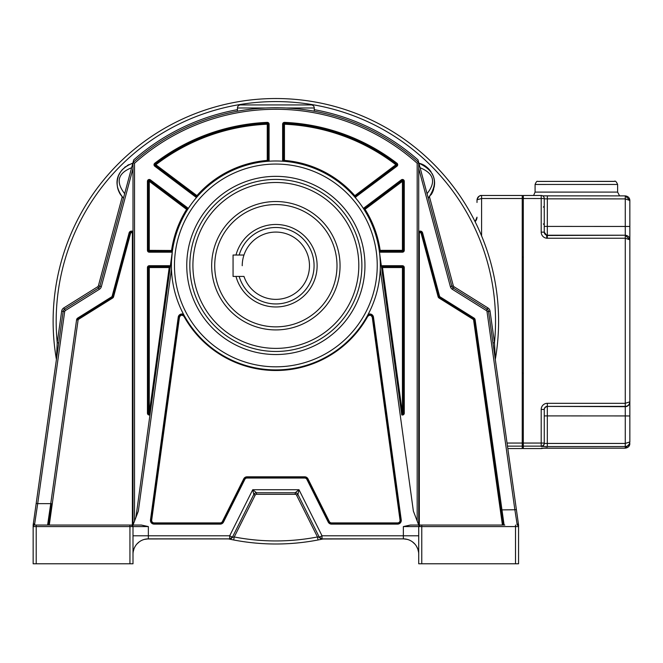 <?xml version="1.0" encoding="UTF-8"?>
<svg xmlns="http://www.w3.org/2000/svg" width="663" height="663" viewBox="0 0 663 663"><rect width="100%" height="100%" fill="white"/><g stroke="black" fill="none" stroke-linecap="round" stroke-linejoin="round"><path stroke-width="0.99" d="M243.976 255.023A33.622 33.622 0 0 1 309.48 265.722A33.622 33.622 0 0 0 243.976 255.023L233.061 255.023L233.061 276.421L243.976 276.421A33.622 33.622 0 0 0 309.48 265.722A33.622 33.622 0 0 1 243.976 276.421M239.169 255.023A38.214 38.214 0 0 1 314.071 265.722A38.214 38.214 0 0 1 239.169 276.421M235.995 276.421A41.272 41.272 0 0 0 317.121 265.722A41.272 41.272 0 0 0 235.995 255.023M214.721 265.722A61.137 61.137 0 0 1 275.858 204.577A61.137 61.137 0 0 1 336.995 265.722A61.137 61.137 0 0 1 275.858 326.859A61.137 61.137 0 0 1 214.721 265.722M381.714 538.87L322.79 539.002A222.735 222.735 0 0 1 322.707 539.019M323.552 538.87L318.041 539.972A222.735 222.735 0 0 1 233.666 539.972L229.854 539.201L232.696 537.312L230.749 538.779L229.207 539.06M502.43 525.046L503.051 525.046L500.921 509.888L503.051 525.046L504.104 525.046L475.131 319.798L473.614 320.014L502.43 525.046L410.372 525.046L403.353 526.571L403.353 535.795L418.718 535.795L418.718 554.235A15.365 15.365 0 0 0 403.353 538.87L403.353 535.795L322.027 535.795L322.019 538.87L323.387 538.87L321.862 539.201L319.019 537.312L322.019 538.87L403.527 538.87M322.69 538.87L323.387 538.87A222.735 222.735 0 0 1 322.898 538.978M228.743 538.961A222.735 222.735 0 0 1 228.627 538.936L229.108 539.036M230.749 538.779L228.975 539.011A222.735 222.735 0 0 0 229.953 539.218M321.754 539.218A222.735 222.735 0 0 0 322.044 539.16L318.049 539.972L317.469 536.964A219.677 219.677 0 0 1 234.246 536.964L232.696 537.312L229.688 535.795L229.696 538.87L229.025 538.87M56.405 359.363A222.735 222.735 0 0 1 56.38 359.23A222.735 222.735 0 0 1 256.805 99.342A222.735 222.735 0 0 1 495.336 283.292A222.735 222.735 0 0 0 256.805 99.342A222.735 222.735 0 0 0 53.123 321.265A222.735 222.735 0 0 1 256.805 99.342A222.735 222.735 0 0 1 495.311 359.363A222.735 222.735 0 0 0 498.593 321.265A222.735 222.735 0 0 1 495.336 359.23L494.482 342.738L490.048 311.187A4.583 4.583 0 0 0 487.935 307.939L453.989 286.723A1.525 1.525 41.8 0 1 453.318 285.819L429.491 196.878L428.986 197.441A20.735 20.735 0 0 0 429.491 196.878M146.788 538.953L228.462 538.903A222.735 222.735 0 0 0 228.636 538.936M228.321 538.87L228.801 538.969A222.735 222.735 0 0 0 228.843 538.986M232.183 539.674A222.735 222.735 0 0 0 232.879 539.815M318.828 539.815A222.735 222.735 0 0 0 320.469 539.483M132.998 554.235A15.365 15.365 0 0 1 148.355 538.87L229.696 538.87A3.058 3.058 0 0 0 232.431 537.179L253.78 494.474L252.727 489.717L229.688 535.795L148.355 535.795L148.355 538.87A15.365 15.365 0 0 0 132.998 554.235L132.998 554.177M48.001 525.046L34.691 525.046L34.675 523.845L33.15 525.154L33.15 526.571A1.525 1.525 -167.5 0 1 34.675 525.046L36.208 525.046L36.208 526.571L33.15 526.571L33.15 525.154L33.15 563.774L132.998 563.774L132.998 535.795L148.355 535.795L148.355 526.571L141.335 525.046L131.473 525.046A1.525 1.525 -90 0 1 132.998 526.571L129.94 526.571L129.94 525.046L131.473 525.046L132.998 526.571L131.473 525.046M237.453 109.668A215.052 215.052 0 0 0 133.719 159.891L132.998 162.576L132.998 525.046L138.343 511.107L171.468 269.12M183.891 314.966L183.585 314.411A3.671 3.671 0 0 0 178.239 317.154L150.476 519.958A3.671 3.671 0 0 0 154.106 524.118L220.199 524.118A3.671 3.671 0 0 0 223.481 522.096L244.838 479.39A2.445 2.445 0 0 1 247.026 478.04L304.69 478.04A2.445 2.445 0 0 1 306.878 479.39L328.226 522.096A3.671 3.671 0 0 0 331.508 524.118L397.601 524.118A3.671 3.671 0 0 0 401.239 519.958L373.476 317.154A3.671 3.671 0 0 0 368.122 314.411A104.456 104.456 0 0 0 380.247 269.12L413.372 511.107L418.718 525.046L419.323 525.046L419.323 233.533A0.92 0.92 0 0 1 421.129 233.301L438.135 296.775A2.138 2.138 0 0 0 439.072 298.035L473.191 319.359A0.92 0.92 0 0 1 473.614 320.014M36.208 525.046L129.94 525.046L49.277 525.046L78.093 320.014A0.92 0.92 0 0 1 78.516 319.359L112.644 298.035A2.138 2.138 0 0 0 113.572 296.775L130.586 233.301A0.92 0.92 0 0 1 132.385 233.533L132.385 525.046M33.167 524.905L33.167 524.939A1.525 1.525 0 0 0 33.15 525.154L33.15 526.571A1.525 1.525 -167.5 0 1 34.675 525.046L49.277 525.046M48.532 525.046L51.034 508.173M132.998 552.428L132.998 545.21M132.998 553.29L132.998 553.912M33.15 526.571L33.432 525.684M51.523 504.709L48.664 525.046L51.648 503.772L50.744 503.648L47.603 525.046M138.526 525.046L137.407 525.046M133.205 551.732L134.059 548.616M134.713 547.174L135.385 546.005M136.968 543.917L139.28 541.837M141.037 540.726L141.625 540.428M144.194 539.442L148.222 538.87M133.064 552.793L133.006 553.638M145.388 539.16L144.41 539.359M146.092 539.036L146.913 538.936M145.338 539.168L145.877 539.069M146.067 539.044L147.169 538.92M147.932 538.878L146.921 538.936M144.484 539.367L145.611 539.118M122.199 196.853A20.735 20.735 0 0 0 122.224 196.878L98.389 285.819A1.525 1.525 -39.8 0 1 97.726 286.723L63.772 307.939A4.583 4.583 0 0 0 61.659 311.187L57.225 342.738L56.421 359.47L36.183 503.432L37.7 503.648L64.692 311.61A1.525 1.525 109.4 0 1 65.397 310.533L99.342 289.317A4.583 4.583 0 0 0 101.348 286.615L132.998 168.477L132.998 231.627A2.445 2.445 0 0 0 129.103 232.904L112.097 296.378A0.613 0.613 94.6 0 1 111.832 296.742L77.704 318.066A2.445 2.445 0 0 0 76.585 319.798L50.744 503.648L37.7 503.648L34.675 523.845A1.525 1.301 -172 0 0 33.167 524.939L63.176 311.403A3.058 3.058 109.4 0 1 64.584 309.231L98.538 288.015A3.058 3.058 0 0 0 99.864 286.217L132.998 162.576L134.523 163.255L134.523 521.06M58.742 342.945L57.225 342.738A219.677 219.677 0 0 1 314.105 104.936A219.677 219.677 0 0 1 494.482 342.738L492.974 342.945L495.336 359.23A222.735 222.735 0 0 0 495.336 283.292M501.303 512.615L501.526 514.231M502.198 519.005L502.803 523.306M418.61 552.445L418.544 551.931M417.789 548.981L416.439 546.188M414.897 544.099L412.427 541.837M410.14 540.453L409.527 540.163M407.405 539.409L403.618 538.87M418.718 545.235L418.718 550.207M421.767 563.774L421.767 526.571L418.718 526.571L418.718 563.774L518.565 563.774L518.565 526.571L518.565 563.774M518.565 526.439L518.565 525.154L518.565 526.571L421.767 526.571L421.767 525.046L504.808 525.046M497.872 488.175L490.703 437.207M418.718 168.477L450.368 286.615A4.583 4.583 0 0 0 452.365 289.317L486.319 310.533A1.525 1.525 148.9 0 1 487.023 311.61L514.869 509.764L500.921 509.888L503.176 525.046M518.532 524.839L488.54 311.403L487.023 311.61M517.38 516.659L516.386 509.549L514.869 509.764L517.032 523.72L518.549 524.955M503.051 525.046L474.219 319.922A1.525 1.525 0 0 0 473.515 318.845L439.395 297.521A1.525 1.525 50.4 0 1 438.732 296.618L421.718 233.144A1.525 1.525 0 0 0 418.718 233.533L418.718 525.046L418.718 162.576L451.843 286.217A3.058 3.058 0 0 0 453.177 288.015L487.131 309.231A3.058 3.058 148.9 0 1 488.54 311.403L490.048 311.187M134.523 163.255A211.994 211.994 0 0 1 417.184 163.255L418.718 162.576L417.997 159.891A215.052 215.052 0 0 0 314.262 109.668M427.047 193.671L428.257 198.187C434.414 190.48 436.08 183.137 433.262 176.159C429.864 168.833 425.074 164.515 418.883 163.214L420.093 167.731C433.934 173.399 436.254 182.052 427.047 193.671L420.093 167.731M286.598 108.011L293.792 108.5M300.712 109.196L305.974 109.876M306.447 109.95L310.723 110.613M311.104 110.671L312.944 110.986M313.384 111.069L314.262 111.227L314.262 107.986A3.058 3.058 0 0 0 311.204 104.928A3.058 3.058 0 0 1 314.262 107.986L286.043 107.986M272.427 107.771L279.272 107.771M282.67 107.854L284.435 107.92M269.037 107.854L269.642 107.837M265.697 107.986L237.453 107.986A3.058 3.058 0 0 1 240.512 104.928A3.058 3.058 0 0 0 237.453 107.986L237.453 111.227L238.324 111.069M238.871 110.97L240.404 110.704M240.984 110.613L245.252 109.95M245.641 109.892L250.987 109.196M257.924 108.5L264.429 108.052M311.204 104.928L240.512 104.928M132.55 163.28A20.735 20.735 0 0 0 131.382 163.637M129.136 164.523A20.735 20.735 0 0 0 128.1 165.046M127.876 165.17A20.735 20.735 0 0 0 127.155 165.584M125.589 166.637A20.735 20.735 0 0 0 124.694 167.333M122.522 169.421A20.735 20.735 0 0 0 118.868 175.107M118.163 176.98A20.735 20.735 0 0 0 117.616 179.06M117.285 181.173A20.735 20.735 0 0 0 117.177 182.839M117.202 184.405A20.735 20.735 0 0 0 117.492 186.925M118.006 189.137A20.735 20.735 0 0 0 118.462 190.521M119.307 192.494A20.735 20.735 0 0 0 120.293 194.251M431.091 194.773A20.735 20.735 0 0 0 433.619 189.419M434.232 186.867A20.735 20.735 0 0 0 434.315 186.378M434.48 184.869A20.735 20.735 0 0 0 432.185 173.714M431.016 171.758A20.735 20.735 0 0 0 423.093 164.78M132.824 163.214C117.674 168.783 111.135 183.212 123.459 198.187L124.669 193.671C115.519 181.836 117.84 173.192 131.614 167.731L132.824 163.214C122.431 167.076 117.21 173.781 117.169 183.319C117.069 188.657 119.158 193.613 123.459 198.187L123.119 197.856A20.735 20.735 0 0 0 123.26 197.988M51.648 503.772L48.664 525.038M35.893 505.529L35.703 506.872M35.703 506.897L35.147 510.808M35.147 510.825L34.012 518.905M33.523 522.378L33.191 524.764M37.7 503.665L37.484 505.015M35.048 521.433L34.932 522.179M34.807 522.991L34.7 523.687M48.921 523.182L51.059 508.007M518.541 524.914L518.143 522.079M517.778 519.452L517.355 516.452M516.742 512.109L517.297 516.038M516.386 509.549L516.079 507.369M414.309 525.046L413.182 525.046M418.718 535.795L418.718 526.571L420.243 525.046A1.525 1.525 90 0 0 418.718 526.571L418.693 526.571M428.257 198.187A20.735 20.735 0 0 0 428.588 197.856L428.257 198.187C438.898 182.831 435.773 171.17 418.883 163.214M98.389 285.819L99.864 286.217A3.058 3.058 -39.8 0 1 98.538 288.015L97.726 286.723M122.721 197.433L122.224 196.878A20.735 20.735 0 0 0 122.713 197.433M132.998 231.627L132.998 233.533A1.525 1.525 0 0 0 129.989 233.144L112.983 296.618A1.525 1.525 94.6 0 1 112.32 297.521L78.193 318.845A1.525 1.525 0 0 0 77.488 319.922L76.585 319.798M130.586 233.301L129.989 233.144A1.525 1.525 0 0 1 132.998 233.533L132.998 525.046M132.998 162.576A213.519 213.519 0 0 1 418.718 162.576A213.519 213.519 0 0 0 132.998 162.576M379.344 251.277L379.451 252.056A1.832 1.832 0 0 0 380.148 252.189L402.433 252.189A1.832 1.832 0 0 0 404.273 250.357L404.273 181.314A1.832 1.832 0 0 0 401.33 179.847L363.987 207.933A1.832 1.832 0 0 0 363.457 208.547L364.31 209.881A104.456 104.456 0 0 1 379.236 250.49L380.148 250.357L380.148 251.277L402.433 251.277L380.148 251.277A0.92 0.92 0 0 1 379.236 250.49L401.745 414.889A1.832 1.832 0 0 0 404.273 413.19L404.273 267.554A1.832 1.832 0 0 0 402.433 265.722L382.501 265.722A1.832 1.832 0 0 0 381.374 266.103L401.745 414.889M363.556 208.696L363.457 208.547A104.456 104.456 0 0 0 355.136 197.433L396.971 166.198A1.832 1.832 0 0 0 396.988 163.28A199.074 199.074 0 0 0 284.535 122.382A1.832 1.832 0 0 0 282.62 124.213L282.62 160.421A1.832 1.832 0 0 0 282.803 161.217L284.377 161.333L284.452 160.421L284.452 124.213L283.54 124.213L283.54 160.421A0.92 0.92 0 0 0 284.377 161.333A104.456 104.456 0 0 1 354.1 196.24L355.136 197.433M149.971 414.889L150.186 413.314A0.92 0.92 0 0 1 149.266 414.11A0.92 0.92 0 0 1 148.355 413.19A0.92 0.92 0 0 0 150.012 413.737A0.92 0.92 0 0 0 150.186 413.314L170.333 266.103A1.832 1.832 0 0 0 169.214 265.722L149.274 265.722A1.832 1.832 0 0 0 147.443 267.554L147.443 413.19A1.832 1.832 0 0 0 149.971 414.889M149.274 265.722L149.274 266.634L169.214 266.634L149.274 266.634A0.92 0.92 0 0 0 148.355 267.554L148.355 413.19L148.355 267.554L147.443 267.554M147.443 413.19L150.186 413.314M170.118 267.678A0.92 0.92 0 0 0 169.214 266.634L169.214 267.554L170.118 267.678A0.92 0.92 0 0 0 169.214 266.634L169.214 265.722M135.94 517.364L172.479 250.49L149.274 250.357L149.274 251.277L171.568 251.277A0.92 0.92 0 0 0 172.479 250.49M171.568 251.277L149.274 251.277L149.274 252.189A1.832 1.832 0 0 1 147.443 250.357L147.443 181.314A1.832 1.832 0 0 1 150.377 179.847L149.83 180.576A0.92 0.92 0 0 0 148.355 181.314L148.355 250.357A0.92 0.92 0 0 0 149.274 251.277A0.92 0.92 0 0 1 148.355 250.357L149.274 250.357L149.274 181.314L186.626 209.392A105.376 105.376 0 0 0 171.568 250.357L171.568 252.189L149.274 252.189M148.628 251.004A0.92 0.92 0 0 1 148.355 250.357L147.443 250.357M187.173 208.663A0.92 0.92 0 0 1 187.397 209.881L186.626 209.392L187.728 207.933A1.832 1.832 0 0 1 188.251 208.547L187.397 209.881A0.92 0.92 0 0 0 187.173 208.663L149.83 180.576L149.274 181.314L147.443 181.314M171.502 260.882L172.363 251.277M379.899 256.191L380.214 260.907M269.095 160.421L268.175 160.421A0.92 0.92 0 0 1 267.33 161.333L267.255 160.421L268.175 160.421L268.175 124.213L268.175 160.421A0.92 0.92 0 0 1 267.33 161.333L268.913 161.217A1.832 1.832 0 0 0 269.095 160.421L269.095 124.213A1.832 1.832 0 0 0 267.181 122.382A199.074 199.074 0 0 0 154.728 163.28A1.832 1.832 0 0 0 154.744 166.198L195.825 197.093A1.832 1.832 0 0 0 196.579 197.433L197.615 196.24L196.928 195.626L155.846 164.739L155.291 165.468L196.381 196.364A0.92 0.92 0 0 0 197.615 196.24M195.825 197.093L196.381 196.364L155.291 165.468L154.744 166.198M269.095 124.213L268.175 124.213A0.92 0.92 0 0 0 267.222 123.293A198.162 198.162 0 0 0 155.283 164.01A0.92 0.92 0 0 0 155.291 165.468A0.92 0.92 0 0 1 155.283 164.01L155.846 164.739A197.243 197.243 0 0 1 267.255 124.213L267.255 160.421A105.376 105.376 0 0 0 196.928 195.626L196.381 196.364M284.377 161.333A104.456 104.456 0 0 1 354.1 196.24A0.92 0.92 0 0 0 355.335 196.364L396.416 165.468A0.92 0.92 0 0 0 396.424 164.01A198.162 198.162 0 0 0 284.493 123.293A0.92 0.92 0 0 0 283.54 124.213L282.62 124.213M363.987 207.933L364.534 208.663A0.92 0.92 0 0 0 364.31 209.881L402.433 181.314L401.886 180.576L364.534 208.663L401.886 180.576L401.33 179.847M404.273 181.314L403.353 181.314L403.353 250.357L403.353 181.314A0.92 0.92 0 0 0 401.886 180.576A0.92 0.92 0 0 1 403.353 181.314L402.433 181.314L402.433 250.357L404.273 250.357M402.433 252.189L402.433 251.277A0.92 0.92 0 0 0 403.353 250.357A0.92 0.92 0 0 1 402.433 251.277L402.433 250.357L380.148 250.357A105.376 105.376 0 0 0 365.089 209.392L364.534 208.663M404.273 267.554L403.353 267.554L403.353 413.19L403.353 267.554A0.92 0.92 0 0 0 402.433 266.634L382.501 266.634L402.433 266.634L402.433 265.722M382.501 265.722L382.501 267.554L381.59 267.678A0.92 0.92 0 0 1 382.501 266.634A0.92 0.92 0 0 0 381.59 267.678M401.529 413.314A0.92 0.92 0 0 0 403.245 413.629A0.92 0.92 0 0 0 403.353 413.19L402.433 413.19L402.433 267.554L382.501 267.554L402.433 413.19L401.529 413.314A0.92 0.92 0 0 0 403.245 413.629A0.92 0.92 0 0 0 403.353 413.19L404.273 413.19M171.402 265.689L171.402 265.44A104.456 104.456 0 0 1 276.421 160.985A104.456 104.456 0 0 1 380.313 265.44L380.313 265.689M304.69 478.04L304.69 477.426L247.026 477.426L304.69 477.426A3.058 3.058 0 0 1 307.425 479.117L328.773 521.822A3.058 3.058 0 0 0 331.508 523.505L397.601 523.505A3.058 3.058 0 0 0 400.634 520.041L372.871 317.237L372.266 317.32L400.029 520.124A2.445 2.445 0 0 1 397.601 522.9L331.508 522.9A2.445 2.445 0 0 1 329.32 521.549L307.972 478.843A3.671 3.671 0 0 0 304.69 476.813L247.026 476.813A3.671 3.671 0 0 0 243.744 478.843L222.387 521.549A2.445 2.445 0 0 1 220.199 522.9L154.106 522.9A2.445 2.445 0 0 1 151.686 520.124L179.449 317.32C180.585 314.884 182.101 314.594 184.007 316.458L184.546 316.16A3.058 3.058 0 0 0 178.844 317.237A3.058 3.058 0 0 1 184.546 316.16L184.206 315.555M368.122 314.411L367.824 314.966M367.509 315.555L367.169 316.16L367.708 316.458C369.606 314.61 371.131 314.9 372.266 317.32M373.476 317.154L372.871 317.237A3.058 3.058 0 0 0 367.169 316.16M244.838 479.39L244.291 479.117L222.934 521.822L244.291 479.117A3.058 3.058 0 0 1 247.026 477.426L247.026 478.04M179.449 317.32L178.844 317.237L151.081 520.041A3.058 3.058 0 0 0 154.106 523.505L220.199 523.505A3.058 3.058 0 0 0 222.934 521.822L223.481 522.096M380.313 265.44A104.456 104.456 0 0 1 275.294 369.896A104.456 104.456 0 0 1 171.41 264.313A104.456 104.456 0 0 1 276.421 160.985A104.456 104.456 0 0 1 380.305 266.576A104.456 104.456 0 0 1 275.294 369.896A104.456 104.456 0 0 1 171.402 265.44M189.833 265.44A86.024 86.024 0 0 0 275.294 351.465A86.024 86.024 0 0 0 361.882 265.44A86.024 86.024 0 0 1 275.294 351.465A86.024 86.024 0 0 1 189.842 264.313A86.024 86.024 0 0 1 276.421 179.424A86.024 86.024 0 0 1 361.874 266.576A86.024 86.024 0 0 1 275.294 351.465A86.024 86.024 0 0 1 189.842 264.313A86.024 86.024 0 0 1 276.421 179.424A86.024 86.024 0 0 1 361.882 265.44M211.663 265.722A64.195 64.195 0 0 0 275.858 329.917A64.195 64.195 0 0 0 340.053 265.722A64.195 64.195 0 0 0 275.858 201.527A64.195 64.195 0 0 0 211.663 265.722M517.032 523.72L517.032 525.046A1.525 1.525 48.6 0 1 518.565 526.571L518.516 526.207M255.073 493.148L253.78 494.474L232.431 537.179A3.058 3.058 0 0 1 229.696 538.87L232.431 537.179L253.78 494.474A3.058 3.058 0 0 1 256.515 492.783L252.727 489.717L298.98 489.717L322.027 535.795L319.284 537.179A3.058 3.058 0 0 0 322.019 538.87A3.058 3.058 0 0 1 319.284 537.179L319.284 537.179A3.058 3.058 0 0 0 322.019 538.87L319.284 537.179L297.927 494.474L298.98 489.717L295.192 492.783A3.058 3.058 0 0 1 297.927 494.474L319.284 537.179L317.469 536.964L296.56 495.162A1.525 1.525 18.5 0 0 295.192 494.316L256.515 494.316A1.525 1.525 141.1 0 0 255.147 495.162L253.78 494.474A3.058 3.058 0 0 1 256.515 492.783L295.192 492.783L296.949 493.338M229.87 539.201L233.666 539.972L234.246 536.964L255.147 495.162M256.515 494.316L256.515 492.783L295.192 492.783L295.192 494.316M405.574 539.027L406.991 539.309M407.198 539.359L406.568 539.21M403.792 538.878L404.654 538.928M407.032 539.317L406.328 539.16M243.976 255.031A33.622 33.622 0 0 0 242.227 265.722M629.842 239.517C629.568 237.072 628.043 235.638 625.267 235.216L629.85 239.815L625.267 238.241L625.267 403.311L629.85 401.828L629.85 441.956C629.444 444.84 627.911 446.365 625.267 446.53L625.267 448.163L629.85 443.564M629.85 240.072L629.85 401.828C629.444 404.712 627.911 406.228 625.267 406.394L625.267 406.668A4.583 4.583 -0 0 0 629.85 402.085M546.9 238.232A6.116 6.116 -0 0 1 541.199 232.133L541.199 195.477A3.058 3.058 180 0 1 544.257 198.535L544.257 232.158A3.058 3.058 -0 0 0 546.552 235.116L546.9 238.232L625.267 238.241L625.267 235.216L547.315 235.489L547.315 226.406L629.85 226.456L629.85 239.815M544.257 198.535A3.058 3.058 0 0 0 541.199 195.477L523.314 195.477L522.858 195.933A0.456 0.456 180 0 1 523.314 195.477L523.314 198.502L544.257 198.535L544.257 226.381L547.315 226.406L547.331 195.875L542.657 195.85L625.267 195.875L629.842 200.168L629.85 226.456M547.315 238.241L547.315 235.216L546.552 235.125L544.257 232.158L541.199 232.133M522.858 198.361L522.858 196.091A0.613 0.613 180 0 0 522.245 195.477L481.587 195.477C478.827 195.718 477.294 197.251 477.004 200.077L477.004 202.472M507.038 443.05L522.858 443.05L522.858 448.097L522.858 445.519A0.613 0.613 180 0 1 522.245 446.133L522.245 195.477L522.858 196.091M544.257 443.414L544.257 409.452L544.257 443.414A3.058 3.058 180 0 1 541.199 446.464L547.315 446.53L547.315 443.439L544.257 443.439M544.257 426.342L544.257 435.45L544.257 426.342M629.85 415.974L625.267 415.933L625.267 443.439L629.85 441.956L629.85 417.582M629.85 403.958L629.85 242.21M629.85 202.074L629.85 200.475L625.267 198.9L625.267 235.216L547.315 235.216A3.058 3.058 -0 0 1 546.552 235.116M547.315 447.749L541.199 448.553A3.058 3.058 -0 0 0 542.657 448.188A3.058 3.058 0 0 1 541.199 448.553L523.314 448.553L522.858 448.097A0.456 0.456 -0 0 0 523.314 448.553L541.199 448.553M535.082 184.463L535.082 192.104L617.618 192.096L617.618 184.455L535.082 184.463C536.16 181.844 537.013 180.833 537.652 181.43L614.344 181.355C615.272 180.593 616.366 181.629 617.626 184.463M547.331 403.311L547.315 406.394L625.267 406.394L625.267 403.311L547.331 403.311A6.116 6.116 -0.5 0 0 541.199 409.427L541.199 443.05L544.257 443.075A3.058 3.058 180 0 1 541.199 446.133L523.314 446.133A0.456 0.456 180 0 1 522.858 445.677M481.587 195.477C479.863 195.137 478.338 196.579 477.012 199.82L481.587 198.502L481.587 195.477L522.245 195.477M148.355 526.571L132.998 526.571L132.998 563.774L132.998 535.795M129.94 563.774L129.94 526.571L36.208 526.571L36.208 563.774M56.38 359.23A222.735 222.735 0 0 1 53.123 321.265M515.507 563.774L515.507 525.046M517.032 525.046A1.525 1.525 48.6 0 1 518.565 526.571L518.565 526.463M419.323 233.533L418.718 233.533M475.131 319.798A2.445 2.445 0 0 0 474.004 318.066L439.884 296.742A0.613 0.613 50.4 0 1 439.61 296.378L422.604 232.904A2.445 2.445 0 0 0 418.718 231.627M473.191 319.359L474.004 318.066M439.884 296.742L439.072 298.035M438.135 296.775L439.61 296.378M422.604 232.904L421.129 233.301M450.368 286.615L453.318 285.819M99.342 289.317L98.538 288.015A3.058 3.058 0 0 0 99.864 286.217L101.348 286.615M486.319 310.533L487.935 307.939M453.989 286.723L452.365 289.317M64.692 311.61L61.659 311.187M63.772 307.939L65.397 310.533M77.704 318.066L78.193 318.845A1.525 1.525 0 0 0 77.488 319.922L78.093 320.014M112.097 296.378L112.983 296.618A1.525 1.525 94.6 0 1 112.32 297.521L111.832 296.742M129.989 233.144L129.103 232.904M417.184 521.06L417.184 163.255M187.728 207.925L150.377 179.847M171.568 252.189A1.832 1.832 0 0 0 172.256 252.056M149.274 267.554L148.355 267.554A0.92 0.92 0 0 1 149.274 266.634L149.274 413.19L169.214 267.554L149.274 267.554M149.83 180.576A0.92 0.92 0 0 0 148.355 181.314M379.236 250.49A104.456 104.456 0 0 0 364.31 209.881M267.181 122.382L267.222 123.293A0.92 0.92 0 0 1 268.175 124.213L267.255 124.213L267.222 123.293A198.162 198.162 0 0 0 155.283 164.01L154.728 163.28M282.62 160.421L284.452 160.421A105.376 105.376 0 0 1 354.788 195.626L355.89 197.093M396.971 166.198L396.416 165.468A0.92 0.92 0 0 0 396.424 164.01A198.162 198.162 0 0 0 284.493 123.293L284.452 124.213A197.243 197.243 0 0 1 395.869 164.739L354.1 196.24A0.92 0.92 0 0 0 355.335 196.364M396.416 165.468L395.869 164.739L396.988 163.28M284.535 122.382L284.493 123.293A0.92 0.92 0 0 0 283.54 124.213M380.148 251.277L380.148 252.189M403.353 267.554L402.433 267.554L402.433 266.634A0.92 0.92 0 0 1 403.353 267.554M397.601 524.118L397.601 523.505A3.058 3.058 0 0 0 400.634 520.041L401.239 519.958M328.226 522.096L328.773 521.822A3.058 3.058 0 0 0 331.508 523.505L331.508 524.118M304.69 476.813L304.69 477.426A3.058 3.058 0 0 1 307.425 479.117L306.878 479.39M243.744 478.843L244.291 479.117A3.058 3.058 0 0 1 247.026 477.426L247.026 476.813M220.199 524.118L220.199 523.505A3.058 3.058 0 0 0 222.934 521.822L222.387 521.549M150.476 519.958L151.081 520.041A3.058 3.058 0 0 0 154.106 523.505L154.106 524.118M178.844 317.237L178.239 317.154M184.007 316.458A105.069 105.069 0 0 0 367.708 316.458M151.081 520.041L151.686 520.124M154.106 522.9L154.106 523.505M220.199 523.505L220.199 522.9M307.972 478.843L307.425 479.117M328.773 521.822L329.32 521.549M331.508 522.9L331.508 523.505M397.601 523.505L397.601 522.9M400.029 520.124L400.634 520.041M377.239 265.44A101.381 101.381 0 0 1 275.858 366.821A101.381 101.381 0 0 1 174.468 265.44A101.381 101.381 0 0 1 275.858 164.059A101.381 101.381 0 0 1 377.239 265.44M364.948 265.44A89.091 89.091 0 0 0 276.438 176.35A89.091 89.091 0 0 0 186.759 265.44A89.091 89.091 0 0 0 275.269 354.531A89.091 89.091 0 0 0 364.948 265.44M192.908 265.44A82.95 82.95 0 0 1 275.858 182.491A82.95 82.95 0 0 1 358.807 265.44A82.95 82.95 0 0 1 275.858 348.39A82.95 82.95 0 0 1 192.908 265.44M132.998 233.533L132.385 233.533M78.193 318.845L78.516 319.359M112.644 298.035L112.32 297.521M112.983 296.618L113.572 296.775M418.718 563.774L418.718 526.571L403.353 526.571M296.56 495.162L297.927 494.474L319.284 537.179M481.587 235.904L481.587 198.502L523.314 198.502L523.314 443.05L541.199 443.05L541.199 446.464M522.858 443.05L523.314 443.05L523.314 448.553M541.199 409.419L544.257 409.452A3.058 3.058 180 0 1 547.315 406.394L625.267 406.668L625.267 415.933L544.257 415.9L544.257 409.726A3.058 3.058 180 0 1 547.315 406.668L547.315 443.439L625.267 443.439L625.267 446.53L547.315 446.53M544.257 443.083A3.058 3.058 0 0 0 544.257 443.075L544.257 409.452M547.331 448.163L625.267 448.163L541.514 448.205M629.842 200.168C629.568 197.731 628.043 196.298 625.267 195.875L547.331 195.875M544.257 198.842L625.267 198.9L625.267 195.875M547.315 435.831L547.315 445.138M614.568 181.405L538.141 181.405M617.618 192.096L619.598 195.875M507.468 446.133L522.245 446.133L522.245 448.553L507.808 448.553L522.245 448.553A0.613 0.613 -0 0 0 522.858 447.948L522.245 448.553M475.073 221.641A6.116 6.116 -0 0 0 477.004 217.174L475.073 221.641M228.578 538.928L229.257 539.069M133.188 551.807L133.744 549.503M134.075 548.591L134.854 546.909M418.577 552.163L417.831 549.105M417.375 547.961L416.654 546.552M49.178 521.391L48.664 525.005M49.882 516.386L50.454 512.267M51.068 507.924L51.648 503.781M33.432 523.049L33.987 519.079M36.183 503.432L36.117 503.938M34.915 512.474L34.658 514.297M33.813 520.314L33.49 522.643M518.226 522.676L517.985 520.952M517.869 520.132L517.695 518.872M418.718 526.571L420.243 525.046M323.237 538.903L322.79 539.002M322.591 539.044L322.052 539.16M523.314 195.477L541.199 195.477M629.842 443.862C629.568 446.307 628.043 447.74 625.267 448.163M535.082 192.104L533.599 195.477M543.337 223.92L544.257 224.84M543.337 207.105L544.257 206.193M522.858 373.493L522.32 372.954M522.858 257.335L522.32 256.796"/></g></svg>
